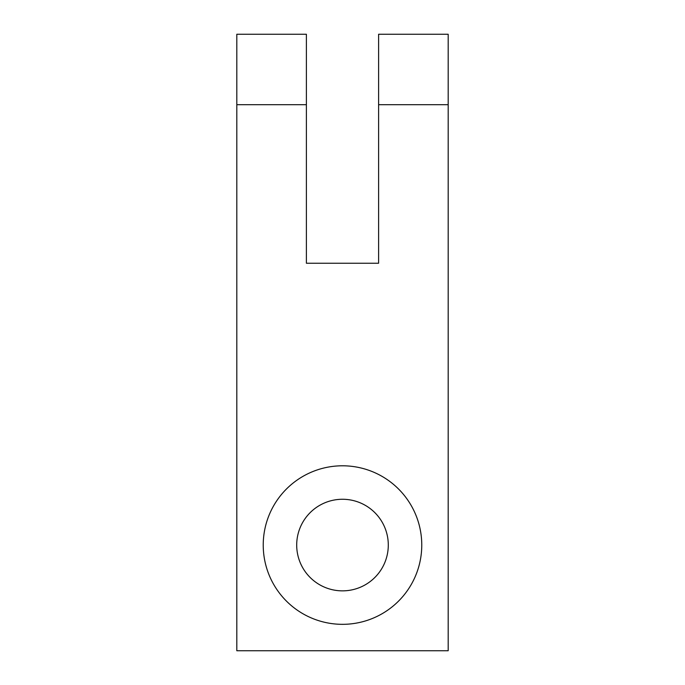 <?xml version="1.0" encoding="UTF-8"?>
<svg xmlns="http://www.w3.org/2000/svg" width="685" height="685" viewBox="0 0 685 685"><rect width="100%" height="100%" fill="white"/><g stroke="black" fill="none" stroke-linecap="round" stroke-linejoin="round"><path stroke-width="1.03" d="M378.608 263.237L306.392 263.237L306.392 34.25L236.813 34.25L236.813 650.75L448.187 650.75L448.187 34.25L378.608 34.25L378.608 263.237M296.699 545.063A45.801 45.801 0 0 0 365.396 584.725A45.801 45.801 0 0 0 365.396 505.402A45.801 45.801 0 0 0 296.699 545.063M421.763 545.063A79.263 79.263 0 0 1 302.864 613.709A79.263 79.263 0 0 1 302.864 476.417A79.263 79.263 0 0 1 421.763 545.063M236.813 104.711L306.392 104.711M378.608 104.711L448.187 104.711"/></g></svg>
